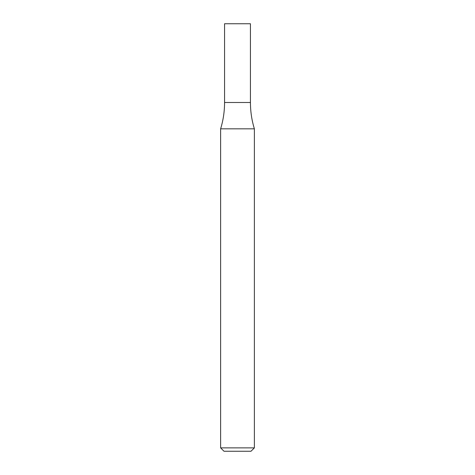 <?xml version="1.0" encoding="UTF-8"?>
<svg xmlns="http://www.w3.org/2000/svg" width="475" height="475" viewBox="0 0 475 475"><rect width="100%" height="100%" fill="white"/><g stroke="black" fill="none" stroke-linecap="round" stroke-linejoin="round"><path stroke-width="0.71" d="M237.5 447.878L254.374 447.878L254.374 128.832L220.626 128.832L220.626 447.878L237.5 447.878M220.626 447.878L223.998 451.25L251.002 451.25L254.374 447.878M254.374 128.832C251.756 120.246 250.444 111.471 250.438 102.499L224.562 102.499L224.562 23.75L250.438 23.75L250.438 102.499L224.562 102.499C224.556 111.471 223.244 120.246 220.626 128.832"/></g></svg>
